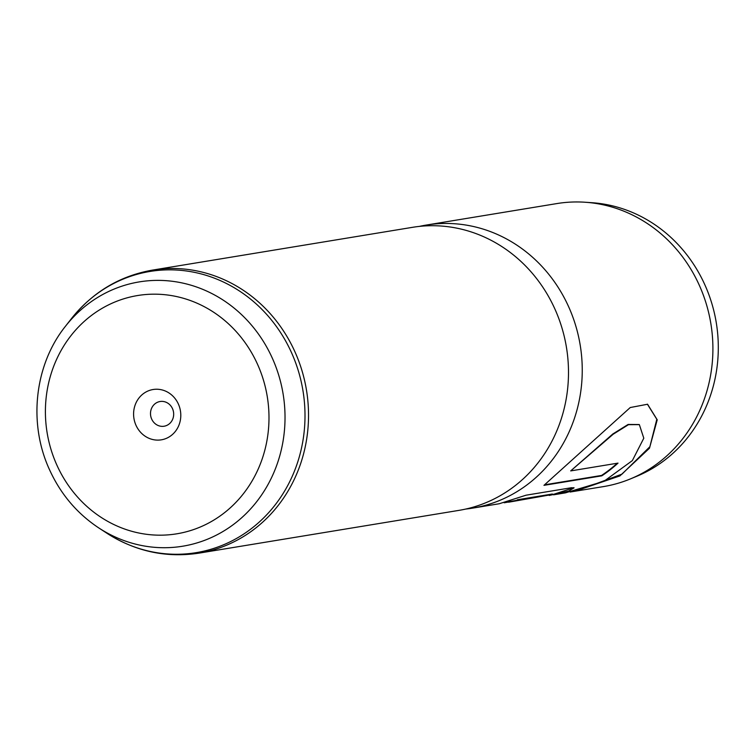 <?xml version="1.0" encoding="UTF-8"?>
<svg xmlns="http://www.w3.org/2000/svg" width="756" height="756" viewBox="0 0 756 756"><rect width="100%" height="100%" fill="white"/><g stroke="black" fill="none" stroke-linecap="round" stroke-linejoin="round"><path stroke-width="1.13" d="M135.938 425.165A25.496 23.559 -99.3 0 0 167.463 437.856A25.496 23.559 -99.3 0 0 178.444 404.186A25.496 23.559 -99.3 0 0 146.919 391.495A25.496 23.559 -99.3 0 0 135.938 425.165M151.654 419.022A12.521 11.567 -99.3 0 0 164.128 426.223A12.521 11.567 -99.3 0 0 172.529 408.722A12.521 11.567 -99.3 0 0 160.064 401.512A12.521 11.567 -99.3 0 0 151.654 419.022M419.334 226.403A143.413 132.498 80.7 0 1 426.176 225.08L556.832 203.581A143.413 132.498 80.7 0 1 584.974 202.23L591.797 202.693A141.826 131.024 80.7 0 1 705.225 285.626A141.826 131.024 80.7 0 1 636.807 476.261L630.485 478.879A143.413 132.498 80.7 0 1 603.401 486.609L570.137 492.024M584.974 202.23A143.413 132.498 80.7 0 1 699.678 286.099A143.413 132.498 80.7 0 1 630.485 478.879M152.466 270.109L412.426 227.339A143.413 132.498 80.7 0 1 555.273 309.856A143.413 132.498 80.7 0 1 458.986 510.366L199.026 553.137C166.093 558.117 135.315 551.436 106.691 533.103A142.487 131.638 -99.3 0 0 262.701 518.833A142.487 131.638 -99.3 0 0 291.863 353.449A142.487 131.638 -99.3 0 0 71.404 318.673C92.657 292.128 119.675 275.94 152.466 270.109A143.413 132.498 80.7 0 1 295.303 352.627A143.413 132.498 80.7 0 1 199.026 553.137M426.176 225.08A143.413 132.498 80.7 0 1 569.022 307.597A143.413 132.498 80.7 0 1 472.736 508.108A143.413 132.498 80.7 0 1 465.828 509.043M508.571 502.211L552.296 494.481L504.186 502.778M472.736 508.108L499.225 503.751L526.053 495.199L571.451 487.724L574.069 487.856L568.833 490.994L549.225 495.454M553.562 494.811L565.403 492.865L603.959 481.288L632.356 460.593L643.8 438.206L639.349 424.636L628.472 424.674L613.144 434.256L570.695 470.903L618.021 463.116A143.413 132.498 80.7 0 1 601.795 475.836L543.961 485.343L630.249 407.531L647.561 404.243L657.229 419.816L649.48 448.223L619.911 475.902L574.749 491.324M639.17 424.532L628.113 424.447L612.804 433.991L570.695 470.903M617.217 463.248A142.96 132.083 80.7 0 1 601.568 475.439L544.859 484.776M647.372 404.167L656.813 419.268L649.876 446.72L622.008 474.125L578.491 490.2M517.406 500.217L507.89 501.861M573.889 487.677L553.486 494.358L552.182 494.037L517.293 499.782M98.611 527.82C76.772 513.296 60.31 493.706 49.206 469.032C28.133 422.765 34.634 364.704 65.46 326.261A133.925 123.738 80.7 0 1 272.67 358.949A133.925 123.738 80.7 0 1 245.265 514.411A133.925 123.738 80.7 0 1 98.611 527.82L106.691 533.103M257.853 365.006A120.733 111.548 -99.3 0 0 108.543 304.885A120.733 111.548 -99.3 0 0 56.539 464.345A120.733 111.548 -99.3 0 0 205.849 524.466A120.733 111.548 -99.3 0 0 257.853 365.006M65.46 326.261L71.404 318.673"/></g></svg>
